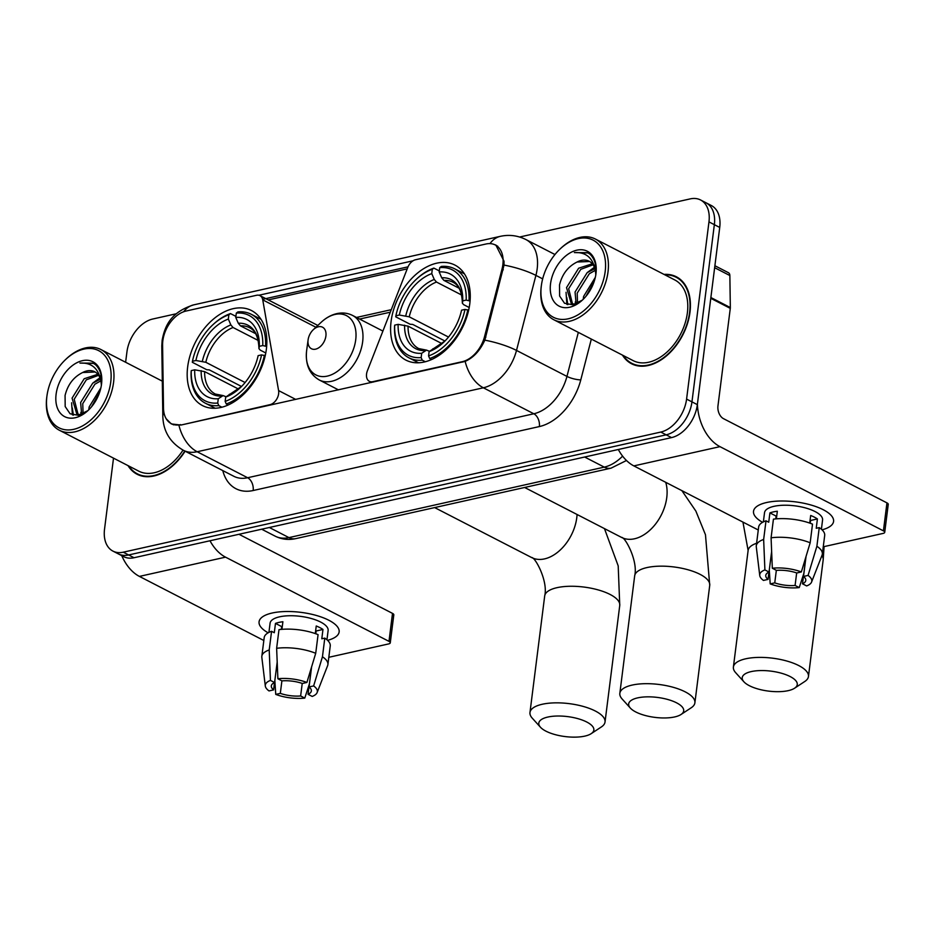 <?xml version="1.0" encoding="UTF-8"?>
<svg xmlns="http://www.w3.org/2000/svg" width="935" height="935" viewBox="0 0 935 935"><rect width="100%" height="100%" fill="white"/><g stroke="black" fill="none" stroke-linecap="round" stroke-linejoin="round"><path stroke-width="1.4" d="M180.619 424.642A27.232 18.01 -62.7 0 1 171.327 423.672A27.232 18.01 -62.7 0 1 163.508 408.244L162.585 345.003A27.232 18.01 -62.7 0 1 162.842 340.702A27.232 18.01 -62.7 0 1 186.065 311.039L256.541 295.285A10.086 6.674 117.3 0 1 259.988 295.647A10.086 6.674 117.3 0 1 262.747 299.866L278.595 390.585A10.086 6.674 117.3 0 1 278.642 393.67A10.086 6.674 117.3 0 1 270.04 404.656L181.273 424.981M391.087 321.406A53.459 35.355 -62.7 0 0 405.954 360.139A53.459 35.355 -62.7 0 0 469.779 303.817A53.459 35.355 -62.7 0 0 454.924 265.084A53.459 35.355 -62.7 0 0 391.087 321.406M187.666 366.871A53.459 35.355 -62.7 0 0 202.533 405.603A53.459 35.355 -62.7 0 0 266.358 349.281A53.459 35.355 -62.7 0 0 251.503 310.549A53.459 35.355 -62.7 0 0 187.666 366.871M486.001 244L415.514 259.755A10.086 6.674 117.3 0 0 407.765 267.445L367.408 370.727A10.086 6.674 117.3 0 0 369.36 381.328A10.086 6.674 117.3 0 0 372.808 381.69L462.229 361.705A27.232 18.01 -62.7 0 0 484.587 336.483L502.001 269.151A27.232 18.01 -62.7 0 0 495.293 244.97A27.232 18.01 -62.7 0 0 486.001 244M128.013 465.618A48.924 32.351 -62.7 0 0 137.129 474.279A48.924 32.351 -62.7 0 0 185.107 451.184M138.614 474.489A48.924 32.351 -62.7 0 0 139.911 475.483M622.453 355.113A48.924 32.351 -62.7 0 0 631.569 363.773A48.924 32.351 -62.7 0 0 689.983 312.243A48.924 32.351 -62.7 0 0 676.379 276.795A48.924 32.351 -62.7 0 0 664.037 274.411M633.065 363.984A48.924 32.351 -62.7 0 0 634.362 364.977M495.795 244.958L504.023 261.216L504.035 265.084L484.833 340.153C480.029 350.66 473.472 357.731 465.139 361.389L180.911 425.063L171.327 423.941L166.079 418.658M113.509 458.15L104.533 529.187A30.259 20.009 -62.7 0 0 112.948 551.112L123.712 556.652A30.259 20.009 -62.7 0 0 134.032 557.739L671.54 437.603A30.259 20.009 -62.7 0 0 697.346 404.645L719.728 227.439L714.352 224.669A30.259 20.009 -62.7 0 0 705.937 202.743A30.259 20.009 -62.7 0 1 714.352 224.669L691.958 401.875L714.352 224.669L708.964 221.899A30.259 20.009 -62.7 0 0 700.56 199.973A30.259 20.009 -62.7 0 0 690.229 198.886L519.626 237.023M671.54 437.603L666.152 434.833A30.259 20.009 -62.7 0 0 691.958 401.875A30.259 20.009 -62.7 0 1 666.152 434.833L128.656 554.958L666.152 434.833L660.776 432.063A30.259 20.009 -62.7 0 0 686.582 399.105L708.964 221.899M118.324 553.882A30.259 20.009 -62.7 0 0 128.656 554.958A30.259 20.009 -62.7 0 1 118.324 553.882M258.878 295.25L413.048 260.795M262.63 299.329L408.022 266.837M176.306 313.751L152.732 319.022A30.259 20.009 -62.7 0 0 126.926 351.981L125.617 362.266M112.948 551.112A30.259 20.009 -62.7 0 0 123.268 552.188L660.776 432.063M678.974 278.373A48.924 32.351 -62.7 0 0 677.408 277.894M719.728 227.439A30.259 20.009 -62.7 0 0 711.313 205.513L700.56 199.973M268.146 632.82A40.345 14.621 7.2 0 1 270.753 613.348A40.345 14.621 7.2 0 1 272.202 613.009A40.345 14.621 7.2 0 1 329.926 620.828A40.345 14.621 7.2 0 1 327.612 640.335A40.345 14.621 7.2 0 0 339.136 631.92A40.345 14.621 7.2 0 0 316.182 615.417A40.345 14.621 7.2 0 0 272.202 613.009A40.345 14.621 7.2 0 0 259.077 621.81A40.345 14.621 7.2 0 0 268.146 632.82M121.749 555.647A40.345 26.496 77.4 0 0 139.409 576.404L263.834 640.498M209.989 540.757A40.345 26.496 77.4 0 0 225.534 557.155L388.983 641.363L392.513 613.383L238.974 534.282M392.513 613.383A5.049 1.823 7.2 0 1 393.81 614.844L390.269 642.824A5.049 1.823 -172.8 0 1 388.633 643.923L328.816 657.293M390.269 642.824A5.049 1.823 -172.8 0 0 388.983 641.363M302.227 683.438L300.638 695.967A20.173 7.316 7.2 0 1 280.313 693.373L281.902 680.82M274.516 682.573L273.593 689.901A20.173 7.316 7.2 0 1 271.314 685.893A20.173 7.316 7.2 0 1 274.586 682.538L277.192 661.98M281.306 629.395L281.657 626.579A20.173 7.316 -172.8 0 1 282.312 626.31M268.918 632.411L270.086 623.201A29.254 10.601 7.2 0 1 279.6 616.819A29.254 10.601 7.2 0 1 311.484 618.561A29.254 10.601 7.2 0 1 328.127 630.529L326.958 639.739M273.593 689.901L269.023 690.93A26.227 9.502 7.2 0 1 265.306 686.01L261.835 657.375A33.286 12.062 7.2 0 1 261.835 656.276L264.196 637.623A33.286 12.062 7.2 0 1 271.571 631.312L274.294 632.726L275.474 623.4A29.254 10.601 7.2 0 1 278.887 622.418A29.254 10.601 7.2 0 1 282.896 621.74L281.938 629.337M311.589 666.971L309.064 686.944L313.634 685.928L322.446 656.767L324.796 638.114L321.792 638.78L322.972 629.454A29.254 10.601 7.2 0 0 316.24 625.994L315.282 633.591M278.992 629.652A33.286 12.062 7.2 0 1 318.075 634.643L315.714 653.296L306.902 682.456L302.344 683.473A20.173 7.316 7.2 0 0 282.019 680.879L277.882 678.752L276.631 648.306L278.992 629.652M324.796 638.114A33.286 12.062 7.2 0 1 330.242 645.956L327.893 664.621A33.286 12.062 7.2 0 1 327.612 665.685L317.129 692.554A26.227 9.502 7.2 0 1 312.197 696.435L308.071 694.308L311.472 667.38M271.571 631.312L269.21 649.965L270.449 680.411L274.586 682.538M261.835 656.276A33.286 12.062 7.2 0 1 269.21 649.965M276.631 648.306A33.286 12.062 7.2 0 1 315.714 653.296M322.446 656.767A33.286 12.062 7.2 0 1 327.893 664.621M265.306 686.01A26.227 9.502 7.2 0 1 270.449 680.411M277.882 678.752A26.227 9.502 7.2 0 1 306.902 682.456M313.634 685.928A26.227 9.502 7.2 0 1 317.129 692.554M309.064 686.944A20.173 7.316 7.2 0 1 311.343 690.953A20.173 7.316 7.2 0 1 308.071 694.308M300.638 695.967L304.775 698.094L309.368 684.034M304.775 698.094A26.227 9.502 7.2 0 1 275.743 694.389L280.313 693.373M274.843 680.528L275.743 694.389M315.785 633.766L316.135 630.985A20.173 7.316 -172.8 0 0 315.656 630.611M275.474 623.4L281.657 626.579M316.135 630.985L322.972 629.454M110.739 382.076A43.372 28.681 -62.7 0 0 98.514 350.567A43.372 28.681 -62.7 0 0 65.707 359.437A43.372 28.681 -62.7 0 0 46.96 395.832A43.372 28.681 -62.7 0 0 46.89 396.346A43.372 28.681 -62.7 0 0 73.748 429.317A43.372 28.681 -62.7 0 0 110.739 382.076M46.96 395.832L46.82 396.826A45.394 30.013 -62.7 0 0 46.75 397.375A45.394 30.013 -62.7 0 0 59.372 430.252A45.394 30.013 -62.7 0 0 113.567 382.438A45.394 30.013 -62.7 0 0 100.945 349.55A45.394 30.013 -62.7 0 0 66.443 358.736L65.707 359.437M88.767 409.799L89.164 406.935L100.875 387.85M81.661 414.334L80.62 402.529L92.74 383.14L100.419 379.201M83.086 413.702L82.747 403.639L94.867 384.238L100.828 380.861M80.293 414.813L76.728 413.784L72.077 398.135L84.197 378.733L97.848 374.281M79.276 415.093L76.962 413.901M78.072 414.369L74.204 399.233L86.324 379.832L98.607 375.297M91.572 406.737L99.729 391.987M101.377 385.325C102.359 376.314 100.407 369.442 95.51 364.708L93.196 363.177L79.931 363.072C92.121 362.418 99.18 368.986 101.109 382.789A22.802 15.077 -62.7 0 0 94.669 371.733A22.802 15.077 -62.7 0 0 82.642 372.516L95.16 372.001M101.109 382.789L101.377 385.232M99.613 375.438L101.553 378.453M56.1 394.289A30.867 20.418 -62.7 0 0 64.69 416.659A30.867 20.418 -62.7 0 0 87.902 410.629A30.867 20.418 -62.7 0 0 101.529 384.18A30.867 20.418 -62.7 0 0 101.529 384.133A30.867 20.418 -62.7 0 0 82.42 360.676A30.867 20.418 -62.7 0 0 56.1 394.289M82.642 372.516C73.584 377.015 67.729 384.659 65.076 395.447L65.181 406.55L70.078 413.761L78.295 415.292L87.609 410.792M128.831 466.039A48.421 32.024 -62.7 0 0 137.351 473.835A48.421 32.024 -62.7 0 0 184.803 451.032M59.372 430.252L138.742 471.147A45.394 30.013 -62.7 0 0 183.015 450.109M79.931 363.072L93.617 363.411M73.374 415.175L72.322 407.964M80.959 414.591L80.866 412.358M72.404 414.895L71.609 402.786M93.161 382.812L99.916 377.787M584.819 736.114A27.734 10.051 -172.8 0 0 591.189 733.659A27.734 10.051 -172.8 0 0 582.774 720.254A27.734 10.051 -172.8 0 0 547.828 717.051A27.734 10.051 -172.8 0 0 540.477 727.255A27.734 10.051 -172.8 0 0 584.819 736.114M540.477 727.255L532.26 718.173A37.821 13.709 7.2 0 1 529.97 712.517A37.821 13.709 7.2 0 1 542.277 704.254A37.821 13.709 7.2 0 1 583.51 706.509A37.821 13.709 7.2 0 1 605.027 721.995A37.821 13.709 7.2 0 1 601.404 726.916L591.189 733.659M221.946 407.228L218.837 405.626L217.726 403.055A48.012 31.755 -62.7 0 1 191.278 370.599L194.714 369.828A43.372 28.681 -62.7 0 0 218.276 398.742L223.091 395.587L226.106 396.767M238.53 389.077L204.636 371.616L194.714 369.828M241.522 386.482L209.346 369.909L206.705 369.711L192.318 362.289L192.458 361.272A48.012 31.755 -62.7 0 1 212.502 325.111L213.238 324.422A50.034 33.087 -62.7 0 1 230.466 313.576L235.889 316.369M265.587 345.915A50.034 33.087 -62.7 0 0 251.27 314.289A50.034 33.087 -62.7 0 0 237.887 311.916L236.31 313.096A48.012 31.755 -62.7 0 1 262.747 345.564L266.65 346.464M265.248 355.674L261.566 354.891A48.012 31.755 -62.7 0 1 225.148 401.395L226.258 403.967A50.034 33.087 -62.7 0 0 264.406 355.242M226.258 403.967L228.245 404.984M191.278 370.599L191.137 371.616A50.034 33.087 -62.7 0 0 205.443 403.242A50.034 33.087 -62.7 0 0 218.837 405.626M262.747 345.564L259.311 346.324A43.372 28.681 -62.7 0 0 235.76 317.409L236.31 313.096M225.148 401.395L225.697 397.083A43.372 28.681 -62.7 0 0 240.12 387.861A43.372 28.681 -62.7 0 0 258.13 355.651L261.566 354.891M218.276 398.742L217.726 403.055M235.76 317.409L238.273 323.253L240.47 325.848L255.617 333.655M265.785 352.986L260.246 350.122L258.972 348.661L259.311 346.324M241.791 386.284L225.697 397.083M240.47 325.848A37.318 24.684 -62.7 0 1 249.54 327.694C251.807 328.863 258.422 332.17 258.96 348.743L258.972 348.661A38.803 25.654 -62.7 0 0 238.273 323.253M230.466 313.576L228.876 314.756A48.012 31.755 -62.7 0 0 212.502 325.111M228.876 314.756L228.339 319.069A43.372 28.681 -62.7 0 0 195.894 360.501L192.458 361.272M258.212 340.469L233.049 327.507L230.852 324.912L228.339 319.069M195.894 360.501L205.817 362.289L245.099 382.532M788.24 690.649A27.734 10.051 -172.8 0 0 794.61 688.195A27.734 10.051 -172.8 0 0 786.195 674.801A27.734 10.051 -172.8 0 0 751.249 671.587A27.734 10.051 -172.8 0 0 743.898 681.79A27.734 10.051 -172.8 0 0 788.24 690.649M743.898 681.79L735.681 672.709A37.821 13.709 7.2 0 1 733.391 667.052A37.821 13.709 7.2 0 1 745.698 658.801A37.821 13.709 7.2 0 1 786.931 661.057A37.821 13.709 7.2 0 1 808.448 676.531A37.821 13.709 7.2 0 1 804.825 681.451L794.61 688.195M425.367 361.763L422.258 360.162L421.147 357.591A48.012 31.755 -62.7 0 1 394.699 325.135L398.135 324.363A43.372 28.681 -62.7 0 0 421.697 353.278L426.512 350.122L429.527 351.303M441.951 343.613L408.057 326.151L398.135 324.363M444.943 341.03L412.767 324.445L410.126 324.246L395.739 316.836L395.879 315.808A48.012 31.755 -62.7 0 1 415.923 279.647L416.659 278.957A50.034 33.087 -62.7 0 1 433.887 268.111L439.31 270.905M469.008 300.451A50.034 33.087 -62.7 0 0 454.69 268.824A50.034 33.087 -62.7 0 0 441.308 266.452L439.731 267.632A48.012 31.755 -62.7 0 1 466.168 300.1L470.071 301.012M468.657 310.21L464.987 309.427A48.012 31.755 -62.7 0 1 428.569 355.931L429.679 358.502A50.034 33.087 -62.7 0 0 467.827 309.777M429.679 358.502L431.666 359.531M394.699 325.135L394.558 326.163A50.034 33.087 -62.7 0 0 408.864 357.789A50.034 33.087 -62.7 0 0 422.258 360.162M466.168 300.1L462.731 300.86A43.372 28.681 -62.7 0 0 439.181 271.956L439.731 267.632M428.569 355.931L429.118 351.618A43.372 28.681 -62.7 0 0 443.541 342.397A43.372 28.681 -62.7 0 0 461.551 310.186L464.987 309.427M421.697 353.278L421.147 357.591M439.181 271.956L441.694 277.788L443.891 280.383L459.038 288.19M469.206 307.522L463.667 304.67L462.393 303.197L462.731 300.86M445.212 340.819L429.118 351.618M443.891 280.383A37.318 24.684 -62.7 0 1 452.961 282.23C455.228 283.398 461.843 286.706 462.381 303.279L462.393 303.197A38.803 25.654 -62.7 0 0 441.694 277.788M433.887 268.111L432.297 269.292A48.012 31.755 -62.7 0 0 415.923 279.647M432.297 269.292L431.76 273.616A43.372 28.681 -62.7 0 0 399.315 315.037L395.879 315.808M461.621 295.004L436.47 282.043L434.272 279.448L431.76 273.616M399.315 315.037L409.238 316.825L448.519 337.067M674.684 716.935A27.734 10.051 -172.8 0 0 681.042 714.48A27.734 10.051 -172.8 0 0 672.639 701.086A27.734 10.051 -172.8 0 0 637.682 697.872A27.734 10.051 -172.8 0 0 630.342 708.076A27.734 10.051 -172.8 0 0 674.684 716.935M630.342 708.076L622.126 698.994A37.821 13.709 7.2 0 1 619.835 693.338A37.821 13.709 7.2 0 1 632.142 685.086A37.821 13.709 7.2 0 1 673.375 687.342A37.821 13.709 7.2 0 1 694.892 702.816A37.821 13.709 7.2 0 1 691.269 707.737L681.042 714.48M325.906 335.981A12.108 8.006 -62.7 0 0 322.493 327.18A12.108 8.006 -62.7 0 0 313.342 329.658A12.108 8.006 -62.7 0 0 308.106 339.814A12.108 8.006 -62.7 0 0 308.083 339.954A12.108 8.006 -62.7 0 0 315.586 349.164A12.108 8.006 -62.7 0 0 325.906 335.981M762.586 522.326A40.345 14.621 7.2 0 1 765.204 502.855A40.345 14.621 7.2 0 1 766.642 502.504A40.345 14.621 7.2 0 1 824.366 510.323A40.345 14.621 7.2 0 1 822.052 529.829A40.345 14.621 7.2 0 0 833.576 521.414A40.345 14.621 7.2 0 0 810.622 504.912A40.345 14.621 7.2 0 0 766.642 502.504A40.345 14.621 7.2 0 0 753.516 511.305A40.345 14.621 7.2 0 0 762.586 522.326M618.315 449.501A40.345 26.496 77.4 0 0 633.848 465.899L758.273 529.993M697.405 404.154A40.345 26.496 77.4 0 0 719.973 446.649L883.423 530.858L886.953 502.878L723.503 418.67A10.086 6.627 -102.6 0 1 717.963 405.883L730.282 308.363L710.775 298.312M886.953 502.878A5.049 1.823 7.2 0 1 888.25 504.339L884.72 532.319A5.049 1.823 -172.8 0 1 883.072 533.417L823.256 546.788M884.72 532.319A5.049 1.823 -172.8 0 0 883.423 530.858M714.889 265.727L728.412 272.693A5.049 3.331 117.3 0 1 729.861 275.544L730.328 307.557A5.049 3.331 117.3 0 1 730.282 308.363M796.667 572.933L795.089 585.462A20.173 7.316 7.2 0 1 774.753 582.867L776.342 570.315M768.956 572.08L768.032 579.396A20.173 7.316 7.2 0 1 765.753 575.387A20.173 7.316 7.2 0 1 769.038 572.045L771.632 551.475M775.746 518.89L776.108 516.073A20.173 7.316 -172.8 0 1 776.763 515.804M763.357 521.905L764.526 512.696A29.254 10.601 7.2 0 1 774.04 506.314A29.254 10.601 7.2 0 1 805.923 508.056A29.254 10.601 7.2 0 1 822.566 520.024L821.409 529.233M768.032 579.396L763.463 580.425A26.227 9.502 7.2 0 1 759.746 575.504L756.286 546.87A33.286 12.062 7.2 0 1 756.286 545.771L758.636 527.118A33.286 12.062 7.2 0 1 766.01 520.807L768.734 522.221L769.914 512.894A29.254 10.601 7.2 0 1 773.338 511.912A29.254 10.601 7.2 0 1 777.336 511.235L776.377 518.843M806.04 556.465L803.516 576.439L808.074 575.422L816.886 546.262L819.247 527.609L816.232 528.275L817.412 518.948A29.254 10.601 7.2 0 0 810.68 515.489L809.722 523.086M773.432 519.159A33.286 12.062 7.2 0 1 812.515 524.138L810.166 542.791L801.353 571.951L796.784 572.98A20.173 7.316 7.2 0 0 776.459 570.385L772.322 568.246L771.083 537.812L773.432 519.159M819.247 527.609A33.286 12.062 7.2 0 1 824.693 535.463L822.332 554.116A33.286 12.062 7.2 0 1 822.064 555.18L811.58 582.049A26.227 9.502 7.2 0 1 806.648 585.929L802.51 583.802L805.912 556.874M766.01 520.807L763.65 539.472L764.9 569.906L769.038 572.045M756.286 545.771A33.286 12.062 7.2 0 1 763.65 539.472M771.083 537.812A33.286 12.062 7.2 0 1 810.166 542.791M816.886 546.262A33.286 12.062 7.2 0 1 822.332 554.116M759.746 575.504A26.227 9.502 7.2 0 1 764.9 569.906M772.322 568.246A26.227 9.502 7.2 0 1 801.353 571.951M808.074 575.422A26.227 9.502 7.2 0 1 811.58 582.049M803.516 576.439A20.173 7.316 7.2 0 1 805.783 580.448A20.173 7.316 7.2 0 1 802.51 583.802M795.089 585.462L799.226 587.589L803.808 573.529M799.226 587.589A26.227 9.502 7.2 0 1 770.195 583.884L774.753 582.867M769.283 570.023L770.195 583.884M810.224 523.261L810.587 520.479A20.173 7.316 -172.8 0 0 810.107 520.105M769.914 512.894L776.108 516.073M810.587 520.479L817.412 518.948M605.179 271.571A43.372 28.681 -62.7 0 0 592.954 240.061A43.372 28.681 -62.7 0 0 560.147 248.932A43.372 28.681 -62.7 0 0 541.4 285.327A43.372 28.681 -62.7 0 0 541.33 285.841A43.372 28.681 -62.7 0 0 568.188 318.812A43.372 28.681 -62.7 0 0 605.179 271.571M541.4 285.327L541.26 286.32A45.394 30.013 -62.7 0 0 541.19 286.87A45.394 30.013 -62.7 0 0 553.812 319.747A45.394 30.013 -62.7 0 0 608.007 271.933A45.394 30.013 -62.7 0 0 595.385 239.044A45.394 30.013 -62.7 0 0 560.883 248.231L560.147 248.932M553.812 319.747L633.182 360.641A45.394 30.013 -62.7 0 0 687.377 312.828A45.394 30.013 -62.7 0 0 674.766 279.939L595.385 239.044M623.283 355.534A48.421 32.024 -62.7 0 0 631.803 363.329A48.421 32.024 -62.7 0 0 689.609 312.325A48.421 32.024 -62.7 0 0 676.145 277.251A48.421 32.024 -62.7 0 0 664.855 274.832M583.206 299.293L583.604 296.43L595.326 277.344M576.112 303.828L575.06 292.024L587.18 272.634L594.859 268.696M577.526 303.197L577.199 293.134L589.319 273.733L595.268 270.355M574.733 304.307L571.18 303.279L566.517 287.629L578.636 268.228L592.287 263.775M573.716 304.588L571.414 303.396M572.512 303.875L568.655 288.728L580.775 269.338L593.047 264.792M586.023 296.231L594.169 281.482M595.817 274.82C596.799 265.809 594.847 258.937 589.962 254.203L587.636 252.672L574.37 252.579C586.561 251.912 593.62 258.481 595.56 272.284A22.802 15.077 -62.7 0 0 589.108 261.227A22.802 15.077 -62.7 0 0 577.082 262.01L589.599 261.496M595.56 272.284L595.817 274.726M594.052 264.932L595.992 267.948M550.54 283.784A30.867 20.418 -62.7 0 0 559.13 306.154A30.867 20.418 -62.7 0 0 582.341 300.123A30.867 20.418 -62.7 0 0 595.969 273.674A30.867 20.418 -62.7 0 0 595.969 273.628A30.867 20.418 -62.7 0 0 576.86 250.171A30.867 20.418 -62.7 0 0 550.54 283.784M577.082 262.01C568.024 266.51 562.169 274.154 559.516 284.941L559.621 296.044L564.518 303.256L572.734 304.787L582.049 300.287M574.37 252.579L588.068 252.906M567.825 304.67L566.774 297.459M575.399 304.085L575.317 301.853M566.844 304.389L566.049 292.293M587.612 272.307L594.368 267.281M270.694 404.995L270.04 404.656M373.462 382.029L372.808 381.69M462.229 361.705L462.883 362.044M484.587 336.483L485.873 337.138M502.001 269.151L503.287 269.806M315.901 327.25L262.747 299.866M295.717 399.409L278.595 390.585M489.987 243.614A35.308 23.188 -102.6 0 1 500.365 236.333L193.755 304.857C170.673 312.115 164.805 326.046 162.129 340.375L161.802 346.114A35.308 16.631 -0.8 0 1 162.678 342.327M500.365 236.333C509.236 234.416 517.756 235.491 525.961 239.582A40.345 26.683 117.3 0 1 537.181 268.812A40.345 26.683 117.3 0 1 535.907 275.393L516.506 350.426A40.345 26.683 117.3 0 1 483.36 387.791L197.168 451.745A35.308 23.188 -102.6 0 1 178.947 425.355M465.139 361.389A35.308 23.188 77.4 0 0 483.36 387.791L533.815 413.773A40.345 26.683 -62.7 0 0 566.949 376.408L578.333 332.381M484.833 340.153A35.308 8.579 14.5 0 1 516.506 350.426L566.949 376.408A10.086 2.454 -165.5 0 0 580.787 379.867A50.432 33.356 117.3 0 1 539.366 426.57L253.163 490.524A50.432 33.356 117.3 0 1 222.787 470.597M161.802 346.114L162.83 416.578A35.308 16.631 -0.8 0 1 163.894 412.393M253.163 490.524A10.086 6.627 -102.6 0 0 247.623 477.738L197.168 451.745A40.345 26.683 117.3 0 1 183.412 450.308L233.855 476.301A40.345 26.683 -62.7 0 0 247.623 477.738L533.815 413.773A10.086 6.627 -102.6 0 1 539.366 426.57M504.035 265.084A35.308 8.579 14.5 0 1 535.907 275.393L542.674 278.875M193.755 304.857A35.308 23.188 77.4 0 0 183.657 311.741M268.263 299.913L407.216 268.859M591.329 339.078L580.787 379.867M123.268 552.188L134.032 557.739M686.582 399.105L697.346 404.645M391.262 309.684L356.48 317.456M626.473 460.499L611.034 468.166L295.705 538.642C288.506 540.22 281.657 539.39 275.182 536.164A40.345 26.683 -62.7 0 0 288.938 537.602L269.327 527.492M295.705 538.642A20.173 13.254 -102.6 0 1 288.938 537.602L604.279 467.126L584.655 457.028M611.034 468.166A20.173 13.254 -102.6 0 1 604.279 467.126A40.345 26.683 -62.7 0 0 622.605 456.128M225.534 557.155L139.409 576.404M604.466 528.614L618.199 565.885L619.753 605.413A37.821 13.709 -172.8 0 0 598.236 589.927A37.821 13.709 -172.8 0 0 557.003 587.671A37.821 13.709 -172.8 0 0 544.696 595.922C548.307 581.161 534.984 556.722 531.618 557.54A37.821 25.011 117.3 0 0 544.521 558.896A37.821 25.011 117.3 0 0 576.778 517.698A37.821 25.011 117.3 0 0 577.07 514.495M204.636 371.616A37.318 24.684 -62.7 0 0 215.354 394.056L223.091 395.587M229.285 394.395A38.803 25.654 -62.7 0 0 240.973 387.032M201.165 370.634A38.803 25.654 -62.7 0 0 221.864 396.054M230.852 324.912A38.803 25.654 -62.7 0 0 202.346 361.307M233.049 327.507A37.318 24.684 -62.7 0 0 205.817 362.289M756.602 543.27A37.821 13.709 -172.8 0 0 748.117 550.47L742.951 522.104M824.086 546.601L823.174 559.948A37.821 13.709 -172.8 0 0 821.912 555.565M408.057 326.151A37.318 24.684 -62.7 0 0 418.775 348.591L426.512 350.122M432.706 348.93A38.803 25.654 -62.7 0 0 444.394 341.579M404.586 325.181A38.803 25.654 -62.7 0 0 425.285 350.59M434.272 279.448A38.803 25.654 -62.7 0 0 405.767 315.855M436.47 282.043A37.318 24.684 -62.7 0 0 409.238 316.825M681.896 490.653L695.874 511.106L705.469 534.738L709.735 585.298A37.821 13.709 -172.8 0 0 688.218 569.824A37.821 13.709 -172.8 0 0 646.985 567.568A37.821 13.709 -172.8 0 0 634.678 575.82C638.289 561.047 624.954 536.62 621.6 537.438A37.821 25.011 117.3 0 0 634.503 538.782A37.821 25.011 117.3 0 0 666.76 497.584A37.821 25.011 117.3 0 0 665.708 482.308M308.106 339.814L306.668 350.356A33.356 22.066 -62.7 0 0 306.622 350.754A33.356 22.066 -62.7 0 0 327.273 376.115A33.356 22.066 -62.7 0 0 355.721 339.779A33.356 22.066 -62.7 0 0 346.324 315.551A33.356 22.066 -62.7 0 0 321.091 322.365L313.342 329.658M338.435 389.86L319.291 379.996A36.313 24.018 -62.7 0 0 362.651 341.742A36.313 24.018 -62.7 0 0 352.553 315.434C347.797 313.038 342.642 312.419 337.067 313.564C331.317 314.838 325.988 317.771 321.091 322.365M719.973 446.649L633.848 465.899M710.88 297.54L730.328 307.557M729.861 275.544L714.644 267.702M171.327 423.672L173.606 424.841M495.293 244.97L497.747 246.244M317.818 325.438L259.988 295.647M371.557 382.45L369.36 381.328M162.83 416.578C163.344 431.409 170.205 442.652 183.412 450.308M525.961 239.582L554.958 254.519M390.281 312.197L359.578 319.057M275.182 536.164L261.671 529.21M162.316 381.164L100.945 349.55M141.477 475.962L137.351 473.835M619.753 605.413L605.027 721.995M261.005 319.302L251.27 314.289M215.179 408.256L205.443 403.242M544.696 595.922L529.97 712.517M434.635 507.588L531.618 557.54M823.174 559.948L808.448 676.531M464.426 273.838L454.69 268.824M418.6 362.792L408.864 357.789M748.117 550.47L733.391 667.052M709.735 585.298L694.892 702.816M382.906 331.072L352.553 315.434M306.61 350.765C305.231 364.475 309.462 374.21 319.291 379.996M634.678 575.82L619.835 693.338M524.617 487.474L621.6 537.438M680.271 279.366L676.145 277.251M635.917 365.456L631.803 363.329"/></g></svg>
